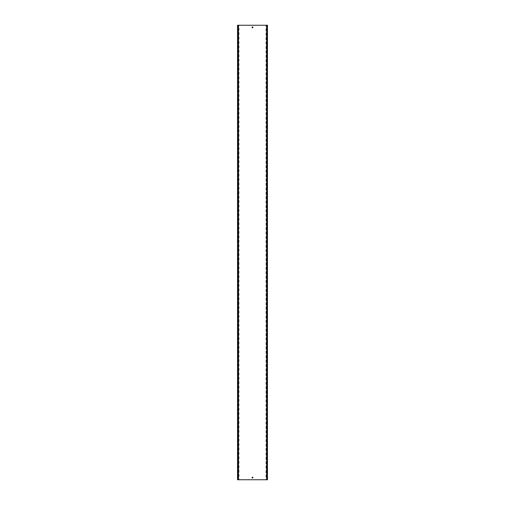 <?xml version="1.0" encoding="UTF-8"?>
<svg xmlns="http://www.w3.org/2000/svg" width="505" height="505" viewBox="0 0 505 505"><rect width="100%" height="100%" fill="white"/><g stroke="black" fill="none" stroke-linecap="round" stroke-linejoin="round"><path stroke-width="0.38" stroke-dasharray="2.52 1.89" d="M252.5 27.788A0.417 0.417 0 0 1 252.083 27.371A0.417 0.417 0 0 1 252.5 26.954A0.417 0.417 0 0 1 252.917 27.371A0.417 0.417 0 0 1 252.5 27.788M252.5 478.046A0.417 0.417 0 0 1 252.083 477.629A0.417 0.417 0 0 1 252.5 477.212A0.417 0.417 0 0 1 252.917 477.629A0.417 0.417 0 0 1 252.5 478.046M266.009 25.25L267.284 25.25L267.284 479.75L266.009 479.75L266.009 25.25L266.463 25.25L237.533 25.25M266.255 25.25L266.741 25.25L266.255 25.25L266.255 479.75L266.741 479.75L266.255 479.75M238.745 25.25L238.259 25.25L238.745 25.25L238.745 479.75L238.259 479.75L238.745 479.75M237.533 479.75L237.716 25.25M237.716 479.75L238.991 479.75L238.991 25.25M238.991 479.75L238.537 479.75L238.537 25.25M238.537 479.75L266.463 479.75L266.463 25.25M266.463 479.75L266.009 479.75"/><path stroke-width="0.76" d="M252.5 26.954A0.417 0.417 0 0 0 252.083 27.371A0.417 0.417 0 0 0 252.5 27.788A0.417 0.417 0 0 0 252.917 27.371A0.417 0.417 0 0 0 252.5 26.954M252.5 477.212A0.417 0.417 0 0 0 252.083 477.629A0.417 0.417 0 0 0 252.5 478.046A0.417 0.417 0 0 0 252.917 477.629A0.417 0.417 0 0 0 252.5 477.212M267.467 479.75L267.467 25.25L266.741 25.25L266.741 479.75L267.467 479.75M238.259 25.25L237.533 25.25L237.533 479.75L238.259 479.75L238.259 25.25L266.741 25.25M238.259 479.75L266.741 479.75"/></g></svg>
